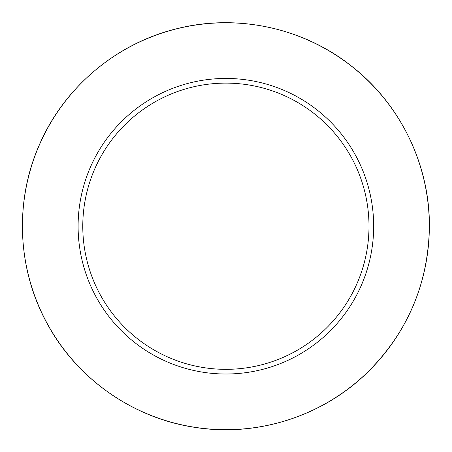 <?xml version="1.0" encoding="UTF-8"?>
<svg xmlns="http://www.w3.org/2000/svg" width="452" height="452" viewBox="0 0 452 452"><rect width="100%" height="100%" fill="white"/><g stroke="black" fill="none" stroke-linecap="round" stroke-linejoin="round"><path stroke-width="0.68" d="M373.668 226.226A147.781 147.781 0 0 0 151.996 98.242A147.781 147.781 0 0 0 151.996 354.21A147.781 147.781 0 0 0 373.668 226.226M368.996 226.226A143.109 143.109 0 0 0 154.335 102.288A143.109 143.109 0 0 0 154.335 350.164A143.109 143.109 0 0 0 368.996 226.226M429.338 226.226A203.451 203.451 0 0 0 124.159 50.031A203.451 203.451 0 0 0 124.159 402.421A203.451 203.451 0 0 0 429.338 226.226M429.4 226.226C429.784 164.268 399.811 103.09 350.622 65.421C301.896 27.143 235.193 13.328 175.274 29.109C115.17 44.143 63.37 88.389 39.115 145.403C14.153 202.112 17.362 270.16 47.55 324.27C77.06 378.748 132.792 417.919 194.049 427.23C255.188 437.304 320.298 417.275 365.199 374.578C407.043 333.977 428.439 284.523 429.4 226.226"/></g></svg>
